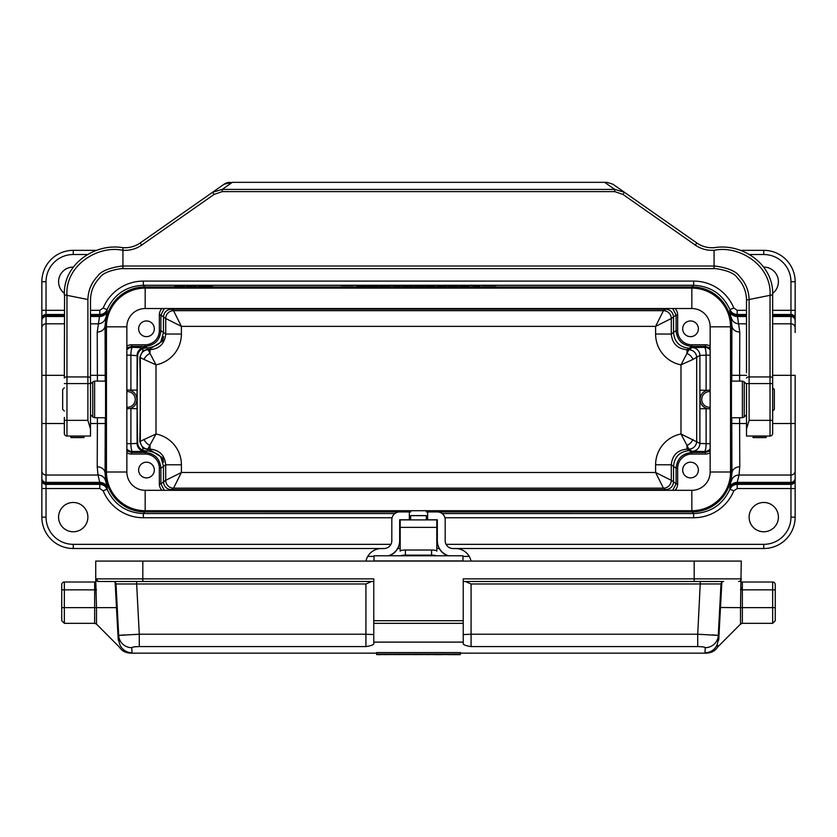 <?xml version="1.0" encoding="UTF-8"?>
<svg xmlns="http://www.w3.org/2000/svg" width="837" height="837" viewBox="0 0 837 837"><rect width="100%" height="100%" fill="white"/><g stroke="black" fill="none" stroke-linecap="round" stroke-linejoin="round"><path stroke-width="1.26" d="M746.499 314.482L737.198 314.482L739.772 332.027A7.847 6.497 0.6 0 1 731.925 325.541L729.937 309.617C722.729 294.205 710.634 286.097 693.643 285.281L143.357 285.281L144.906 286.955A39.234 39.234 -132.7 0 0 105.671 326.189L105.671 472.664A39.234 39.234 -47.3 0 0 144.906 511.899L143.357 513.562L394.876 513.562M105.567 390.398L105.567 408.446M442.124 513.562L693.643 513.562L692.094 511.899A39.234 39.234 47.3 0 0 731.329 472.664L731.329 326.189A39.234 39.234 132.7 0 0 692.094 286.955L693.643 285.281L693.643 281.096A43.419 43.419 132.7 0 1 733.808 308.026L737.198 310.307L746.499 310.307M731.433 408.446L731.433 390.398M471.011 561.083A15.694 15.694 -0 0 0 469.233 556.396L462.966 556.396L469.233 556.396A15.694 15.694 -0 0 0 455.642 548.549L453.026 548.549A7.847 7.847 180 0 1 445.179 540.702L445.179 519.777A7.847 7.847 -0 0 0 437.332 511.93L426.347 511.941L426.347 510.716M410.653 510.716L410.653 511.941L399.667 511.93A7.847 7.847 -0 0 0 391.821 519.777L391.821 540.702A7.847 7.847 180 0 1 383.974 548.549L381.358 548.549A15.694 15.694 -0 0 0 367.767 556.396L374.034 556.396L367.767 556.396A15.694 15.694 -0 0 0 365.989 561.083M410.13 511.941L144.906 511.899M692.094 511.899L426.87 511.941M164.303 308.529L160.892 315.005L160.892 330.667C159.951 340.178 154.719 345.409 145.209 346.351L131.587 346.351L132.56 347.313L147.458 348.004C155.222 346.612 159.783 344.195 161.164 340.753L163.623 336.641L162.713 340.962L149.352 349.291L147.5 349.291L148.17 349.73A7.847 7.847 -56.3 0 0 140.323 357.577L139.779 357.211L142.813 350.923L147.5 349.291M147.5 449.553L142.813 447.921L139.779 441.633L140.323 441.266A7.847 7.836 -135 0 0 148.17 449.113A7.847 7.847 56.3 0 1 140.323 441.266L156.006 433.995L147.5 449.553L149.352 449.553L162.713 457.891L163.623 462.202L161.164 458.101C159.815 454.658 155.243 452.242 147.458 450.84L144.937 451.269A7.847 7.847 56.3 0 1 137.09 443.422L137.676 443.024C137.906 446.278 139.612 448.726 142.813 450.358L145.575 450.84M126.858 450.902L131.587 452.493L145.209 452.493C154.719 453.445 159.951 458.676 160.892 468.186L160.892 483.849L164.303 490.315M161.164 458.101L163.477 466.293L160.892 468.186L159.333 468.186A14.135 14.124 143.8 0 0 145.209 454.062L131.587 454.062A9.416 9.416 135 0 1 126.858 452.786M149.352 349.291L150.022 349.73C159.532 348.788 164.774 343.557 165.716 334.047L181.399 334.047A31.398 31.387 33.7 0 1 156.006 364.848L144.027 359.429A7.847 5.032 -45 0 1 150.022 353.434L148.17 349.73L150.022 349.73L150.022 353.434L156.006 364.848L156.006 433.995A31.398 31.387 146.3 0 1 181.399 464.797L165.716 464.797L163.477 466.293L163.477 481.819L165.716 480.323A7.847 7.836 -135 0 0 173.562 488.17A7.847 7.847 56.3 0 1 165.716 480.323L165.716 464.797C164.774 455.286 159.532 450.055 150.022 449.113L148.17 449.113M126.858 346.058A9.416 9.416 45 0 1 131.587 344.781L145.209 344.781A14.135 14.124 36.2 0 0 159.333 330.667L160.892 330.667L163.477 332.551L161.164 340.753M145.575 348.004L142.813 348.485C139.612 350.128 137.906 352.576 137.676 355.819L130.896 355.16L130.896 390.126L137.09 390.126L136.891 399.427A9.469 9.469 0 0 1 130.227 408.466L137.09 408.718L137.09 443.422L130.896 443.683L130.896 408.718M144.937 347.575A7.847 7.847 -56.3 0 0 137.09 355.422L137.09 390.126M73.405 267.076A14.647 14.647 0 0 0 64.386 293.389M772.614 293.389A14.647 14.647 0 0 0 763.595 267.076M87.885 517.13A14.647 14.647 0 0 0 65.914 504.439A14.647 14.647 0 0 0 65.914 529.811A14.647 14.647 0 0 0 87.885 517.13M749.115 517.13A14.647 14.647 0 0 0 771.086 529.811A14.647 14.647 0 0 0 771.086 504.439A14.647 14.647 0 0 0 749.115 517.13M144.906 286.955L692.094 286.955M410.13 511.899L410.13 510.716M426.87 511.899L426.87 510.716M139.779 357.211C140.396 379.004 140.396 419.839 139.779 441.633M392.082 517.747L143.357 517.747A43.419 43.419 -47.3 0 1 103.192 490.817L99.802 488.546L46.035 488.546L46.035 484.361L99.802 484.361L99.969 483.137L46.035 483.137L46.035 484.361A4.185 4.185 180 0 1 41.85 480.176L41.85 281.724A31.387 31.387 0 0 1 73.237 250.336L96.15 250.336M41.85 480.176L41.85 517.13A31.387 31.387 0 0 0 73.237 548.517A31.387 31.387 0 0 1 41.85 517.13L46.035 517.13A27.202 27.202 0 0 0 73.237 544.332L390.931 544.332M740.85 250.336L763.762 250.336A31.387 31.387 0 0 1 795.15 281.724L795.15 310.307L790.965 310.307L790.965 281.724A27.202 27.202 0 0 0 763.762 254.521L750.057 254.521M154.322 328.805A7.847 7.847 0 0 0 142.552 322.004A7.847 7.847 0 0 0 142.552 335.595A7.847 7.847 0 0 0 154.322 328.805M159.333 330.667L159.333 315.005A9.416 9.416 -141.8 0 1 161.907 308.529M97.395 381.117L97.228 332.027L99.802 314.482C103.213 314.335 105.629 312.703 107.063 309.617L105.075 325.541L105.242 381.117M126.858 391.58L127.412 391.58A7.847 7.847 0 0 1 135.259 399.427A7.847 7.847 0 0 1 127.412 407.274L126.858 407.274M130.896 390.126L126.858 390.011M130.227 390.377A9.469 9.469 0 0 1 136.891 399.427L137.09 408.718M126.858 408.843L130.227 408.466M137.676 443.024C137.006 421.147 137.006 377.707 137.676 355.819M446.069 544.332L763.762 544.332A27.202 27.202 0 0 0 790.965 517.13L790.965 488.546L795.15 488.546L795.15 517.13A31.387 31.387 0 0 1 763.762 548.517L452.294 548.517M439.268 548.517L436.809 548.517M400.191 548.517L397.732 548.517M384.706 548.517L73.237 548.517L73.237 544.332M154.322 470.049A7.847 7.847 0 0 0 142.552 463.248A7.847 7.847 0 0 0 142.552 476.839A7.847 7.847 0 0 0 154.322 470.049M161.907 490.315A9.416 9.416 -38.2 0 1 159.333 483.849L159.333 468.186M97.228 466.816A7.847 6.497 -179.4 0 1 105.075 473.313L105.692 481.212L107.282 488.117A7.847 7.847 -171.9 0 0 99.969 483.137L98.002 475.029L97.228 466.816L97.395 417.736M795.15 310.307L795.15 332.467M772.656 423.512L790.965 423.512L790.965 375.332L795.15 375.332L795.15 480.176A4.185 4.185 180 0 1 790.965 484.361L790.965 483.137L737.031 483.137L737.198 484.361C733.787 484.518 731.371 486.14 729.937 489.226L731.925 473.313L731.758 417.736M795.15 488.546L795.15 480.176M710.142 452.786A9.416 9.416 -135 0 1 705.413 454.062L705.413 452.493L704.44 451.53L692.063 451.269L688.83 449.113L686.978 449.113C677.468 450.055 672.226 455.286 671.284 464.797L671.284 480.323A7.847 7.847 -56.3 0 1 663.448 488.17A7.847 7.836 135 0 0 671.284 480.323L673.523 481.819L673.523 466.293C674.476 456.782 679.707 451.551 689.217 450.599L691.791 452.493L705.413 452.493L710.142 450.902M698.372 470.049A7.847 7.847 0 0 0 686.602 463.248A7.847 7.847 0 0 0 686.602 476.839A7.847 7.847 0 0 0 698.372 470.049M705.413 454.062L691.791 454.062A14.135 14.124 -143.8 0 0 677.667 468.186L677.667 483.849A9.416 9.416 38.2 0 1 675.093 490.315M739.605 417.736L739.772 466.816L738.998 475.029L737.031 483.137A7.847 7.847 -8.1 0 0 729.718 488.117M710.142 407.274L709.588 407.274A7.847 7.847 0 0 1 701.741 399.427A7.847 7.847 0 0 1 709.588 391.58L710.142 391.58M692.063 451.269A7.847 7.847 123.7 0 0 699.91 443.422L706.104 443.683L706.104 408.718L710.142 408.843M706.773 408.466A9.469 9.469 0 0 1 706.773 390.377L699.91 390.126L699.91 355.422A7.847 7.847 56.3 0 0 692.063 347.575L704.44 347.313L705.413 346.351L691.791 346.351C682.281 345.409 677.049 340.178 676.108 330.667L676.108 315.005L672.697 308.529M710.142 390.011L706.773 390.377M706.104 408.718L699.91 408.718L699.91 390.126M675.093 308.529A9.416 9.416 141.8 0 1 677.667 315.005L677.667 330.667A14.135 14.124 -36.2 0 0 691.791 344.781L691.791 346.351L689.217 348.244C679.707 347.292 674.476 342.061 673.523 332.551L673.523 317.024L671.284 318.52A7.847 7.836 45 0 0 663.438 310.673A7.847 7.847 -123.7 0 1 671.284 318.52L655.601 326.367L181.399 326.367L165.716 318.52A7.847 7.847 123.7 0 1 173.552 310.673L181.399 326.367L181.399 334.047M698.372 328.805A7.847 7.847 0 0 0 686.602 322.004A7.847 7.847 0 0 0 686.602 335.595A7.847 7.847 0 0 0 698.372 328.805M739.772 332.027L739.605 381.117M733.808 490.817A43.419 43.419 47.3 0 1 693.643 517.747L693.643 513.562C710.634 512.757 722.729 504.638 729.937 489.226L733.808 490.817L737.198 488.546L790.965 488.546L790.965 484.361L737.198 484.361L737.198 488.546M107.282 488.117L107.063 489.226C114.271 504.638 126.366 512.757 143.357 513.562L143.357 517.747M103.192 308.026A43.419 43.419 -132.7 0 1 143.357 281.096L143.357 285.281C126.366 286.097 114.271 294.205 107.063 309.617L103.192 308.026L99.802 310.307L90.501 310.307M672.697 490.315L676.108 483.849L676.108 468.186C677.049 458.676 682.281 453.445 691.791 452.493L691.791 454.062M710.142 347.941L705.413 346.351L705.413 344.781A9.416 9.416 -45 0 1 710.142 346.058M131.587 344.781L131.587 346.351L126.858 347.941M671.284 318.52L671.284 334.047C672.226 343.557 677.468 348.788 686.978 349.73L686.978 353.434L688.83 349.73L692.063 347.575M144.027 439.415A7.847 5.032 -135 0 0 150.022 445.41L150.022 449.113L149.352 449.553M144.027 359.429L140.323 357.577A7.847 7.836 -45 0 1 148.17 349.73M165.716 480.323L181.399 472.486L655.601 472.486L655.601 464.797A31.398 31.387 -146.3 0 1 680.994 433.995L699.91 443.422L699.91 408.718M666.514 490.315L663.448 488.17L173.552 488.17L181.399 472.486L181.399 464.797M165.716 318.52L163.477 317.024L163.477 332.551L165.716 334.047L165.716 318.52A7.847 7.836 135 0 1 173.562 310.673L663.448 310.673L655.601 326.367L655.601 334.047L671.284 334.047L676.108 330.667L677.667 330.667M663.438 488.17L655.601 472.486L671.284 480.323M663.448 310.673L666.514 308.529M677.667 468.186L676.108 468.186L671.284 464.797L655.601 464.797M689.217 450.599L686.978 449.113L686.978 445.41L680.994 433.995L680.994 364.848L686.978 353.434A7.847 5.032 45 0 1 692.973 359.429L680.994 364.848A31.398 31.387 -33.7 0 1 655.601 334.047M688.83 449.113A7.847 7.836 135 0 0 696.677 441.266A7.847 7.847 123.7 0 1 688.83 449.113L686.978 445.41A7.847 5.032 135 0 0 692.973 439.415M706.104 390.126L706.104 355.16L699.91 355.422L692.973 359.429M696.677 357.577L696.677 357.577A7.847 7.847 56.3 0 0 688.83 349.73A7.847 7.836 45 0 1 696.677 357.577L696.677 441.266M737.198 310.307L737.198 314.482C733.798 314.335 731.371 312.714 729.937 309.617L733.808 308.026M739.772 466.816A7.847 6.497 -0.6 0 0 731.925 473.313L731.329 472.664M99.802 488.546L99.802 484.361C103.202 484.518 105.629 486.14 107.063 489.226L103.192 490.817M97.228 332.027A7.847 6.497 179.4 0 0 105.075 325.541L105.671 326.189M142.813 350.923L142.813 348.485M142.813 450.358L142.813 447.921M145.167 288.127A38.711 38.711 0 0 0 106.456 326.838L106.456 472.005A38.711 38.711 0 0 0 145.167 510.716L691.833 510.716A38.711 38.711 0 0 0 730.544 472.005L730.544 326.838A38.711 38.711 0 0 0 691.833 288.127L145.167 288.127L145.167 308.529L691.833 308.529A18.309 18.309 0 0 1 710.142 326.838L710.142 472.005A18.309 18.309 0 0 1 691.833 490.315L145.167 490.315A18.309 18.309 0 0 1 126.858 472.005L126.858 326.838A18.309 18.309 0 0 1 145.167 308.529M411.699 490.315L425.301 490.315M426.347 519.903L400.191 519.903L400.191 551.154A5.231 1.13 0 0 1 405.422 550.024L405.422 555.13L431.578 555.13L431.578 550.024A5.231 1.13 0 0 1 436.809 551.154L436.809 519.903L426.347 519.787L437.332 519.777L437.332 540.702A15.694 15.694 -0 0 0 448.726 555.789M405.422 550.024L431.578 550.024M436.349 555.789A5.231 1.13 180 0 0 431.578 555.13M405.422 555.13A5.231 1.13 180 0 0 400.651 555.789M399.667 520.258L400.191 520.258M410.653 519.903L410.653 515.602L426.347 515.602L426.347 519.787M409.345 511.93L409.345 519.787L410.653 519.787M409.345 519.777L399.667 519.777L399.667 540.964A15.694 15.694 180 0 1 389.1 555.789M436.809 520.258L437.332 520.258M388.274 555.789A15.694 15.694 -0 0 0 399.667 540.702M447.9 555.789A15.694 15.694 180 0 1 437.332 540.964L437.332 540.702M427.655 511.93L427.655 519.777M731.433 381.117L731.433 417.736L742.388 417.736L742.388 381.117L731.433 381.117M772.656 387.803L774.33 389.487L774.33 409.366L772.656 411.04M105.567 417.736L105.567 381.117L94.612 381.117L94.612 417.736L105.567 417.736M64.344 411.04L62.67 409.366L62.67 389.487L64.344 387.803M746.499 372.737L746.499 300.033L772.656 294.802L772.656 417.443M746.499 429.025L749.115 420.352L749.115 383.576L746.499 383.576L746.499 436.046L770.04 436.046A2.616 2.616 0 0 0 772.656 433.43L772.656 378.042A2.616 1.109 180 0 0 770.04 376.943L770.04 420.352L772.656 420.352M122.934 250.242L122.934 247.721L122.934 250.242A28.772 28.772 0 0 0 141.652 245.126L140.156 242.992L144.32 240.073M624.465 192.301L622.969 194.446L614.756 191.621L614.756 189.403L624.465 192.301L612.914 184.213L696.844 242.992A26.156 26.156 0 0 0 711.848 247.721L714.066 247.721C742.032 242.782 773.817 264.168 772.656 294.802M772.656 383.576L749.115 383.576L749.115 299.51C748.822 290.481 745.579 282.728 739.395 276.252C733.965 267.537 712.664 265.758 714.066 266.03L714.066 268.646L122.934 268.646L122.934 266.03C124.336 265.758 103.035 267.537 97.605 276.252C91.421 282.728 88.178 290.481 87.885 299.51L66.96 295.325C65.004 265.653 97.762 244.812 122.934 250.336L122.934 266.03L714.066 266.03L714.066 250.242A28.772 28.772 0 0 1 695.348 245.126L696.844 242.992L692.68 240.073M612.914 184.213L606.919 182.33L232.351 182.33L222.244 189.403L222.244 191.621L214.031 194.446L141.652 245.126M214.031 194.446L212.535 192.301L224.086 184.213L212.535 192.301L222.244 189.403L614.756 189.403L604.649 182.33M230.081 182.33A10.462 10.462 -29.9 0 0 224.086 184.213L232.351 182.33M212.535 192.301L140.156 242.992A26.156 26.156 0 0 1 125.152 247.721L122.966 247.721M122.934 268.646C126.544 267.945 104.468 269.587 99.697 277.832C93.734 283.984 90.668 291.381 90.501 300.033L90.501 436.046L66.96 436.046A2.616 2.616 0 0 1 64.344 433.43L64.344 417.443M90.501 429.025L87.885 420.352L87.885 376.943L66.96 376.943A2.616 1.109 180 0 0 64.344 378.042L64.554 294.844M90.501 372.737L90.501 383.576L66.96 383.576L66.96 295.325L64.344 294.802C63.183 264.168 94.968 242.782 122.934 247.721M90.501 375.886L90.501 378.042A2.616 1.109 0 0 0 87.885 376.943L87.885 299.51M772.656 386.087L772.656 412.767M753.038 437.615L766.117 437.584L753.038 437.615L753.038 436.046L746.499 436.046L770.396 436.014M714.066 250.242L714.066 250.336C739.238 244.812 771.996 265.653 770.04 295.325L770.04 376.943L749.115 376.943A2.616 1.109 180 0 0 746.499 378.042M714.066 268.646C710.456 267.945 732.532 269.587 737.303 277.832C743.266 283.984 746.332 291.381 746.499 300.033M766.117 437.584L766.117 436.046L770.04 436.046L770.04 420.352L749.115 420.352M753.038 436.171L766.117 436.171M70.883 437.615L83.962 437.584L70.883 437.615L70.883 436.046L66.604 436.014M83.962 437.584L83.962 436.046L90.501 436.046M70.883 436.171L83.962 436.171M460.35 654.095L460.402 652.567L376.598 652.567L376.65 654.576L376.598 652.567L376.65 654.576L460.35 654.576L460.402 652.567L460.35 654.095L376.65 654.095M448.213 654.628L459.931 654.67L448.213 654.639M440.597 654.67L433.472 654.325M433.482 654.628L439.76 654.67M421.095 654.628L432.154 654.325L421.074 654.283M428.377 654.628L427.351 654.67M420.938 654.283L411.208 654.293M417.956 654.628L414.189 654.628M405.443 654.628L409.22 654.304L405.443 654.639M395.399 654.628L390.617 654.429L395.409 654.388M398.998 654.67L402.607 654.335L398.987 654.356M380.835 654.66L377.068 654.565M380.835 654.67L377.068 654.639C391.716 654.66 391.716 654.66 377.068 654.649M388.797 654.45L385.051 654.67M742.356 623.335L772.656 623.335L772.656 589.855L742.356 589.855L742.356 623.335L740.504 624.109L740.504 607.641L719.768 607.505L721.002 583.964L717.947 641.456C717.372 648.978 717.372 648.978 717.947 641.456A13.078 13.068 -177 0 1 704.984 652.787C706.669 653.278 706.669 653.278 704.984 652.787C706.669 653.278 706.669 653.278 704.984 652.787L705.246 647.681C704.89 647.043 702.379 646.687 697.723 646.593L471.074 646.593C466.638 645.923 464.022 645.055 463.227 643.998L463.227 642.115L373.773 642.115L373.773 643.998C372.978 645.055 370.362 645.923 365.926 646.593L139.277 646.593L139.277 634.226L118.697 635.398L115.998 583.964A2.616 2.616 0 0 0 113.393 581.485L136.651 581.485L136.651 583.985L115.998 583.964L117.473 625.762M119.053 641.456C119.628 648.978 119.628 648.978 119.053 641.456A2.616 2.113 -7.4 0 0 118.31 640.221C119.367 648.832 119.367 648.832 118.31 640.221L118.195 638.955A2.616 2.092 177 0 1 118.959 640.336L119.053 641.456A13.078 13.068 177 0 0 132.016 652.787C130.331 653.278 130.331 653.278 132.016 652.787C130.331 653.278 130.331 653.278 132.016 652.787L131.754 647.681C132.12 647.043 134.631 646.687 139.277 646.593M137.247 646.635L136.033 646.708M134.966 646.802L133.941 646.928M133.177 647.053L132.487 647.221M114.334 581.485L98.347 581.485L95.732 578.869L95.732 561.083L142.813 561.083L142.813 578.869L373.773 578.869L373.773 620.719L463.227 620.719L463.227 578.869L694.187 578.869L694.187 561.083L741.268 561.083L740.504 607.641L775.271 607.641L775.271 584.624A2.616 2.616 0 0 0 772.656 582.008A2.616 2.616 0 0 1 775.271 584.624M775.271 607.641L775.271 620.719L772.656 623.335M61.729 607.641L64.344 607.641L64.344 623.335L61.729 620.719L61.729 589.855L64.344 589.855L64.344 607.641L94.644 607.641L94.644 589.855L64.344 589.855L64.344 582.008A2.616 2.616 0 0 0 61.729 584.624A2.616 2.616 0 0 1 64.344 582.008A2.616 2.616 0 0 0 61.729 584.624L61.729 589.855L61.729 584.624A2.616 2.616 0 0 1 64.344 582.008L95.732 582.008M118.959 640.336L118.697 635.398A13.078 12.963 177 0 0 131.754 647.681M373.773 581.485L113.393 581.485M722.666 581.485L463.227 581.485M694.187 561.083L142.813 561.083M142.813 581.485L142.813 578.869L95.732 578.869A2.616 2.616 0 0 0 98.347 581.485A2.616 2.616 0 0 1 95.732 578.869L96.496 607.641L116.469 607.641L115.14 582.154M373.773 620.719L373.773 642.115M463.227 620.719L463.227 623.335L373.773 623.335M463.227 623.335L463.227 642.115M374.034 561.083L374.034 555.789L462.966 555.789L462.966 560.936L374.034 560.936M741.268 582.008L772.656 582.008L772.656 589.855L775.271 589.855M721.86 582.154L718.69 640.221C717.633 648.832 717.633 648.832 718.69 640.221A2.616 2.113 -172.6 0 0 717.947 641.456M718.041 640.336A2.616 2.092 -177 0 1 718.805 638.955L719.182 632.123M742.356 582.008L742.356 589.855L740.504 589.855L741.268 588.034M118.195 638.955L116.469 607.641M124.525 634.875L118.697 635.398M705.246 647.681A13.078 12.963 -177 0 0 718.303 635.398L697.723 634.226L697.723 646.593M721.002 583.964A2.616 2.616 0 0 1 723.607 581.485A2.616 2.616 0 0 0 721.002 583.964L471.074 583.985L465.33 581.485M717.623 645.243L717.56 647.137C715.342 650.82 711.67 652.818 706.543 653.153L460.402 653.153M718.303 635.398L712.413 634.875M371.67 581.485L365.926 583.985L136.651 583.985L139.277 634.226L365.926 634.226L365.926 583.985M694.187 581.485L694.187 578.869L741.268 578.869A2.616 2.616 0 0 1 738.652 581.485M441.57 654.67L438.787 654.67M184.538 286.097L174.692 286.108L184.538 286.097M186.473 286.087L196.318 286.055L186.473 286.087M198.275 286.202L212.42 286.055L198.275 286.202M341.077 285.501L348.516 285.501L341.077 285.501M343.285 285.49L341.193 285.49L343.285 285.49M346.319 285.511L343.17 285.511L346.319 285.511M348.799 285.543L353.957 285.469L348.799 285.543M356.049 285.543L363.289 285.49L356.049 285.543M357.357 285.909L366.868 285.867L357.357 285.909M372.528 285.49L368.709 285.48L372.528 285.49M365.361 285.522L368.845 285.532L365.361 285.522M378.209 285.835L368.353 285.846L378.209 285.835M380.144 285.825L389.99 285.794L380.144 285.825M383.315 285.574L385.418 285.469L383.315 285.574M387.018 285.522L394.415 285.501L387.018 285.522M393.819 285.951L400.253 285.888L393.819 285.951M396.089 285.511L403.34 285.469L396.089 285.511M402.346 285.856L412.882 285.825L402.346 285.856M405.045 285.501L412.484 285.501L405.045 285.501M407.253 285.49L405.16 285.49L407.253 285.49M406.887 285.856L410.245 285.856L406.887 285.856M410.287 285.511L407.138 285.511L410.287 285.511M414.284 285.825L424.129 285.794L414.284 285.825M417.998 285.49L425.384 285.469L417.998 285.49M428.262 285.574L433.085 285.532L428.262 285.574M438.588 285.469L448.799 285.469L438.588 285.459M458.006 285.835L448.276 285.846L458.006 285.835M449.145 285.511L457.054 285.49L449.145 285.511M452.555 285.511L455.077 285.511L452.555 285.511M469.222 285.835L459.722 285.877L469.222 285.835M462.212 285.501L469.641 285.501L462.212 285.501M476.358 285.48L470.697 285.511L476.358 285.48M473.48 285.951L479.915 285.888L473.48 285.951M481.934 285.543L487.94 285.543L481.934 285.543M487.218 285.574L495.954 285.553L487.218 285.574M360.349 285.825L363.718 285.846L360.349 285.825M365.748 285.511L372.235 285.522L365.748 285.511M373.428 285.501L381.641 285.511L373.428 285.501M376.158 285.49L379.485 285.501L376.158 285.49M425.646 285.867L435.156 285.867L425.646 285.867M428.868 285.835L432.216 285.867L428.868 285.835M437.029 285.867L446.539 285.867L437.029 285.867M440.252 285.835L443.6 285.867L440.252 285.835M463.426 285.877L466.753 285.898L463.426 285.877M473.334 285.49L476.379 285.511L473.334 285.49M105.242 417.736L105.075 473.313L105.671 472.664M731.758 381.117L731.925 325.541L731.329 326.189M677.667 483.849L676.108 483.849L673.523 481.819C673.053 486.579 670.437 489.195 665.677 489.666L171.323 489.666L170.486 490.315M145.209 454.062L145.209 452.493L147.458 450.84M144.937 451.269L132.56 451.53L131.587 452.493L131.587 454.062M147.458 348.004L145.209 346.351L145.209 344.781M772.656 310.307L790.965 310.307L790.965 314.482L772.656 314.482M86.943 254.521L73.237 254.521A27.202 27.202 0 0 0 46.035 281.724L46.035 310.307L64.344 310.307M143.357 281.096L693.643 281.096M41.85 488.546L46.035 488.546L46.035 517.13M399.301 544.332L400.191 544.332M436.809 544.332L437.699 544.332M693.643 517.747L444.918 517.747M772.656 323.814L790.965 323.814L790.965 375.332L772.656 375.332M746.499 375.332L731.758 375.332M731.758 423.512L746.499 423.512M64.344 375.332L46.035 375.332L46.035 423.512L64.344 423.512M90.501 423.512L105.242 423.512M105.242 375.332L90.501 375.332M140.323 441.266L140.323 357.577M64.344 316.491L46.035 316.491L46.035 323.814L64.344 323.814M90.501 323.814L98.002 323.814A7.847 7.721 -171.1 0 0 105.692 317.631M107.084 311.49A7.847 7.721 -162.4 0 1 99.718 316.491L90.501 316.491M64.344 314.482L46.035 314.482L46.035 315.716L64.344 315.716M90.501 315.716L99.969 315.716A7.847 7.847 171.9 0 0 107.282 310.726M99.802 310.307L99.802 314.482L90.501 314.482M170.486 308.529L171.323 309.188L665.677 309.188C670.437 309.659 673.053 312.274 673.523 317.024L676.108 315.005L677.667 315.005M159.333 315.005L160.892 315.005L163.477 317.024C163.947 312.274 166.563 309.659 171.323 309.188L173.552 310.673M41.85 327.937A4.185 4.122 180 0 1 46.035 323.814L46.035 375.332L41.85 375.332M41.85 319.901A4.185 4.185 180 0 1 46.035 315.716L46.035 316.491A4.185 4.122 180 0 0 41.85 320.613M127.412 389.99L127.412 391.58M127.412 407.274L127.412 408.854M105.692 481.212A7.847 7.721 171.1 0 0 98.002 475.029L46.035 475.029L46.035 482.353L99.718 482.353A7.847 7.721 162.4 0 1 107.084 487.364M173.552 488.17L171.323 489.666C166.563 489.195 163.947 486.579 163.477 481.819L160.892 483.849L159.333 483.849M41.85 423.512L46.035 423.512L46.035 475.029A4.185 4.122 180 0 1 41.85 470.907M41.85 478.23A4.185 4.122 180 0 0 46.035 482.353L46.035 483.137A4.185 4.185 180 0 1 41.85 478.952M729.916 487.364A7.847 7.721 17.6 0 1 737.282 482.353L790.965 482.353L790.965 475.029L738.998 475.029A7.847 7.721 8.9 0 0 731.308 481.212M795.15 470.907A4.185 4.122 180 0 1 790.965 475.029L790.965 423.512L795.15 423.512M795.15 478.952A4.185 4.185 180 0 1 790.965 483.137L790.965 482.353A4.185 4.122 180 0 0 795.15 478.23M709.588 408.854L709.588 407.274M709.588 391.58L709.588 389.99M689.217 348.244L686.978 349.73L688.83 349.73M795.15 327.937A4.185 4.122 180 0 0 790.965 323.814L790.965 316.491L772.656 316.491M746.499 316.491L737.282 316.491A7.847 7.721 -17.6 0 1 729.916 311.49M731.308 317.631A7.847 7.721 -8.9 0 0 738.998 323.814L746.499 323.814M729.718 310.726A7.847 7.847 8.1 0 0 737.031 315.716L746.499 315.716M772.656 315.716L790.965 315.716L790.965 314.482A4.185 4.185 180 0 1 795.15 318.667M691.791 344.781L705.413 344.781M795.15 320.613A4.185 4.122 180 0 0 790.965 316.491L790.965 315.716A4.185 4.185 180 0 1 795.15 319.901M46.035 281.724L41.85 281.724A31.387 31.387 0 0 1 73.237 250.336L73.237 254.521M790.965 517.13L795.15 517.13A31.387 31.387 0 0 1 763.762 548.517L763.762 544.332M763.762 254.521L763.762 250.336A31.387 31.387 0 0 1 795.15 281.724L790.965 281.724M126.858 443.683L130.896 443.683A7.847 1.653 89.8 0 0 132.56 451.53A7.847 7.847 45 0 1 126.858 449.082M710.142 449.082A7.847 7.847 -45 0 1 704.44 451.53A7.847 1.653 90.2 0 0 706.104 443.683L710.142 443.683M710.142 355.16L706.104 355.16A7.847 1.653 89.8 0 0 704.44 347.313A7.847 7.847 -135 0 1 710.142 349.772M126.858 349.772A7.847 7.847 135 0 1 132.56 347.313A7.847 1.653 -89.8 0 0 130.896 355.16L126.858 355.16M41.85 318.667A4.185 4.185 180 0 1 46.035 314.482L46.035 310.307L41.85 310.307M691.833 288.127L691.833 308.529M730.544 326.838L710.142 326.838M730.544 472.005L710.142 472.005M691.833 510.716L691.833 490.315M145.167 510.716L145.167 490.315M106.456 472.005L126.858 472.005M106.456 326.838L126.858 326.838M400.191 527.373L436.809 527.373M426.347 515.655L410.653 515.655M746.499 384.141L744.239 381.881L744.239 416.962L742.388 417.736M90.501 414.702L92.761 416.962L92.761 381.881L94.612 381.117M64.344 383.576L66.96 383.576L66.96 436.046M87.885 420.352L64.344 420.352M695.348 245.126L622.969 194.446M614.756 191.621L222.244 191.621M64.344 623.335L94.644 623.335L94.644 607.641L96.496 607.641L96.496 624.109L119.44 647.137C121.658 650.82 125.33 652.818 130.457 653.153L376.598 653.153M471.074 583.985L471.074 634.226L697.723 634.226L700.349 581.485M365.926 646.593L365.926 634.226L373.773 634.572M463.227 634.572L471.074 634.226L471.074 646.593M96.496 589.855L94.644 589.855L94.644 582.008M95.732 578.869A2.616 2.616 0 0 0 98.347 581.485M400.191 519.903L436.809 519.903M744.239 381.881L742.388 381.117M746.499 414.702L744.239 416.962M92.761 416.962L94.612 417.736M90.501 384.141L92.761 381.881M740.504 624.109L717.56 647.137M96.496 624.109L94.644 623.335"/></g></svg>
